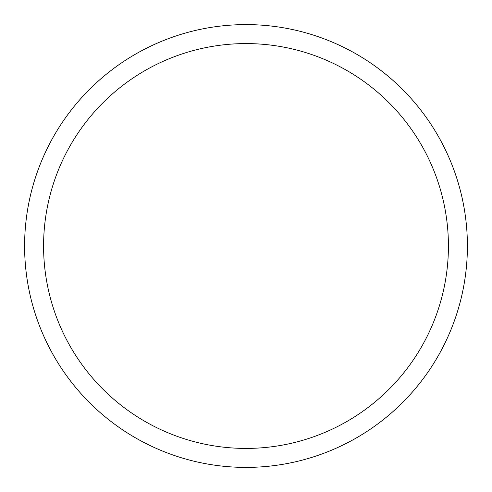<?xml version="1.0" encoding="UTF-8"?>
<svg xmlns="http://www.w3.org/2000/svg" width="492" height="492" viewBox="0 0 492 492"><rect width="100%" height="100%" fill="white"/><g stroke="black" fill="none" stroke-linecap="round" stroke-linejoin="round"><path stroke-width="0.74" d="M24.6 246A221.4 221.4 0 0 0 246 467.4A221.4 221.4 0 0 0 467.4 246A221.4 221.4 0 0 0 246 24.6A221.4 221.4 0 0 0 24.6 246M43.579 246A202.421 202.421 0 0 1 246 43.579A202.421 202.421 0 0 1 448.421 246A202.421 202.421 0 0 1 246 448.421A202.421 202.421 0 0 1 43.579 246"/></g></svg>
